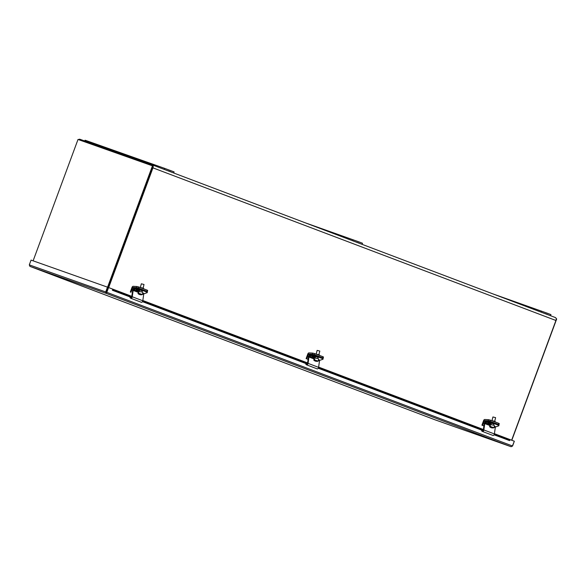 <?xml version="1.0" encoding="UTF-8"?>
<svg xmlns="http://www.w3.org/2000/svg" width="586" height="586" viewBox="0 0 586 586"><rect width="100%" height="100%" fill="white"/><g stroke="black" fill="none" stroke-linecap="round" stroke-linejoin="round"><path stroke-width="0.88" d="M108.659 287.587L152.946 167.86A2.578 1.531 -69.3 0 0 152.419 164.93L555.382 317.553A2.578 1.531 110.7 0 1 555.403 317.561A2.578 1.531 110.7 0 1 555.931 320.483L511.644 440.211M33.116 260.829L78.011 139.461L153.093 166.05L108.198 287.418L152.485 167.691M555.403 317.561L152.419 164.93A2.578 1.531 -69.3 0 0 152.397 164.922L79.901 139.27A2.578 1.531 -69.3 0 0 78.568 139.658M511.805 440.276L556.7 318.916L556.158 318.711M152.47 165.816L107.575 287.184M545.046 313.569L547.405 314.433L545.046 313.569M538.116 311.012L546.54 314.206M550.591 315.62L550.957 314.631L547.368 313.246L493.273 294.033M356.61 242.201L358.976 243.065L356.61 242.201M349.688 239.645L358.112 242.838M362.163 244.252L362.522 243.263L358.94 241.879L304.845 222.665M168.182 170.834L170.541 171.698L168.182 170.834M161.26 168.277L169.676 171.471M173.727 172.885L174.093 171.896L164.629 168.358L86.105 140.567L85.058 140.222L84.772 140.992M115.215 290.378L113.12 289.294L112.761 290.033L114.849 291.11L115.215 290.378L131.755 296.641M509.505 440.584L510.303 439.727L509.505 440.584L494.108 434.753M482.967 430.534L318.308 368.176M307.167 363.95L142.508 301.592M131.367 297.373L114.849 291.11M509.871 439.852L494.379 433.984M483.355 429.809L318.586 367.4M307.555 363.225L142.786 300.816M112.761 290.033L112.38 290.253L112.783 289.147L108.578 287.55L106.806 292.326L512.574 446.019L514.34 441.243L512.413 445.953L511.087 446.722L512.574 446.019M509.63 440.555L494.071 434.819M112.38 290.253L130.356 297.058M106.286 292.524L108.102 287.382L107.48 287.147L105.714 291.923L106 293.3L108.11 287.389L108.578 287.55M510.23 439.676L514.178 441.17M29.923 266.374L29.3 264.879L31.065 260.103L107.48 287.147M106.337 292.158L29.3 264.879M29.959 266.388L435.054 419.818L511.087 446.722L106 293.3L29.967 266.388L435.046 419.81M106 293.3L106.806 292.326L106.344 292.165M488.145 420.807L490.057 421.246A1.399 0.491 -175.3 0 0 488.087 421.151L488.021 421.935A1.399 0.491 4.7 0 1 489.991 422.03L490.343 420.118L488.431 419.679L488.145 420.807L484.717 420.623A0.703 0.418 -69.3 0 0 484.146 421.158L482.571 425.421L481.912 425.187L483.626 420.55A1.414 0.842 110.7 0 1 484.761 419.481L488.431 419.679M498.767 423.312L498.415 425.224A1.399 0.491 4.7 0 1 498.891 425.641L498.957 424.857A1.399 0.491 -175.3 0 0 498.474 424.44L498.979 424.74L499.265 423.612L498.767 423.312L490.343 420.118M498.474 424.44L490.057 421.246L498.474 424.44M495.082 421.913L495.199 421.444L491.456 420.543M483.904 425.927L482.571 425.421M483.904 425.941L481.912 425.187M312.345 354.222L314.257 354.662A1.399 0.491 -175.3 0 0 312.287 354.567L312.221 355.358A1.399 0.491 4.7 0 1 314.191 355.453L314.543 353.541L312.631 353.094L312.345 354.222L308.917 354.039A0.703 0.418 -69.3 0 0 308.346 354.574L306.771 358.837L306.112 358.603L307.826 353.973A1.414 0.842 110.7 0 1 308.961 352.897L312.631 353.094M322.967 356.728L322.615 358.639A1.399 0.491 4.7 0 1 323.091 359.057L323.157 358.273A1.399 0.491 -175.3 0 0 322.681 357.856L323.179 358.156L323.465 357.028L322.967 356.728L314.543 353.541M322.681 357.856L314.257 354.662L322.681 357.856M319.282 355.336L319.399 354.86L315.656 353.959M308.104 359.343L306.771 358.837M308.104 359.357L306.112 358.603M136.545 287.638L138.457 288.085A1.399 0.491 -175.3 0 0 136.487 287.99L136.421 288.773A1.399 0.491 4.7 0 1 138.391 288.869L138.743 286.957L136.838 286.51L136.545 287.638L133.117 287.455A0.703 0.418 -69.3 0 0 132.546 287.99L130.971 292.253L130.312 292.026L132.026 287.389A1.414 0.842 110.7 0 1 133.161 286.312L136.838 286.51M147.167 290.143L146.815 292.055A1.399 0.491 4.7 0 1 147.291 292.473L147.357 291.689A1.399 0.491 -175.3 0 0 146.881 291.271L147.379 291.572L147.665 290.444L147.167 290.143L138.743 286.957M146.881 291.271L138.457 288.085L146.881 291.271M143.482 288.752L143.599 288.275L139.856 287.374M130.312 292.026L130.971 292.253M492.401 427.919A4.168 3.296 -87 0 1 491.713 427.861A4.168 3.296 -87 0 1 491.559 427.824A4.183 2.49 110.7 0 1 491.464 427.795A4.183 2.49 110.7 0 1 491.134 427.655A4.168 3.296 -87 0 1 489.808 426.476L489.984 425.795L490.497 425.817L490.321 426.498A4.168 3.296 93 0 0 491.647 427.685A4.183 2.49 -69.3 0 0 492.306 427.509A3.948 3.12 93 0 0 492.723 427.67A4.183 2.49 110.7 0 1 492.072 427.846L492.137 427.575M492.072 427.846A4.168 3.296 93 0 0 493.082 427.934A4.19 4.19 0 0 0 493.903 427.758L494.496 425.685L493.683 425.194L490.05 424.55L489.808 426.476M490.585 427.421A4.183 2.49 -69.3 0 0 490.812 427.553A4.183 2.49 -69.3 0 0 491.134 427.663L491.193 427.421M489.984 425.795L490.46 425.971M490.812 427.553A4.19 4.19 0 0 1 489.581 426.652L489.537 426.564M490.321 426.498L493.983 427.692M495.61 417.65L492.929 416.961L495.61 417.65L494.738 421.122M492.028 420.426L492.929 416.961M498.415 425.224L489.991 422.03M488.021 421.935L485.267 422.85A0.703 0.418 -69.3 0 0 484.761 423.597L483.86 429.956A1.414 0.842 110.7 0 1 482.446 431.464A1.414 0.842 110.7 0 1 482.329 431.399L481.626 430.886L481.978 430.161M492.855 435.391A1.414 0.842 -69.3 0 0 492.98 435.449A1.414 0.842 -69.3 0 0 494.386 433.94L495.287 427.59A0.703 0.418 110.7 0 1 495.8 426.835L498.547 425.927A1.399 0.491 4.7 0 0 498.891 425.641M491.009 424.411L488.233 423.363A1.487 0.52 4.7 0 1 487.728 422.916A1.487 0.52 4.7 0 1 488.614 422.513A1.487 0.52 4.7 0 1 490.182 422.718L493.207 423.861M488.233 423.363L488.299 422.579A1.487 0.52 -175.3 0 0 488.299 422.579L491.2 423.671M482.073 430.197L482.586 430.571A0.703 0.418 -69.3 0 0 483.347 429.846L484.234 423.597A1.414 0.842 110.7 0 1 485.252 422.088L488.087 421.151M316.601 361.335A4.168 3.296 -87 0 1 315.913 361.276A4.168 3.296 -87 0 1 315.759 361.24A4.183 2.49 110.7 0 1 315.664 361.218A4.183 2.49 110.7 0 1 315.334 361.079A4.168 3.296 -87 0 1 314.008 359.892L314.184 359.211L314.697 359.233L314.528 359.921A4.168 3.296 93 0 0 315.847 361.108A4.183 2.49 -69.3 0 0 316.506 360.925A3.948 3.12 93 0 0 316.923 361.086A4.183 2.49 110.7 0 1 316.272 361.262L316.337 360.991M316.272 361.262A4.168 3.296 93 0 0 317.282 361.35A4.19 4.19 0 0 0 318.103 361.174L318.696 359.101L317.883 358.61L314.25 357.965L314.008 359.892M314.792 360.837A4.183 2.49 -69.3 0 0 315.012 360.969A4.183 2.49 -69.3 0 0 315.334 361.079L315.4 360.837M314.184 359.211L314.66 359.386M315.012 360.969A4.19 4.19 0 0 1 313.781 360.075L313.737 359.98M314.528 359.921L318.183 361.115M319.81 351.065L317.129 350.377L319.81 351.065L318.938 354.537M316.228 353.841L317.129 350.377M322.615 358.639L314.191 355.453M312.221 355.358L309.474 356.266A0.703 0.418 -69.3 0 0 308.961 357.021L308.06 363.371A1.414 0.842 110.7 0 1 306.654 364.88A1.414 0.842 110.7 0 1 306.529 364.814L305.826 364.302L306.185 363.576M317.055 368.806A1.414 0.842 -69.3 0 0 317.18 368.872A1.414 0.842 -69.3 0 0 318.586 367.363L319.487 361.005A0.703 0.418 110.7 0 1 320 360.251L322.747 359.343A1.399 0.491 4.7 0 0 323.091 359.057M315.209 357.826L312.433 356.779A1.487 0.52 4.7 0 1 311.928 356.332A1.487 0.52 4.7 0 1 312.814 355.936A1.487 0.52 4.7 0 1 314.389 356.134L317.407 357.277M312.433 356.779L312.499 355.995A1.487 0.52 -175.3 0 0 312.499 355.995L315.4 357.094M306.273 363.613L306.786 363.987A0.703 0.418 -69.3 0 0 307.547 363.261L308.434 357.013A1.414 0.842 110.7 0 1 309.452 355.504L312.287 354.567M140.801 294.751A4.168 3.296 -87 0 1 140.12 294.692A4.168 3.296 -87 0 1 139.959 294.655A4.183 2.49 110.7 0 1 139.871 294.633A4.183 2.49 110.7 0 1 139.541 294.494A4.168 3.296 -87 0 1 138.208 293.308L138.384 292.626L138.897 292.656L138.728 293.337A4.168 3.296 93 0 0 140.054 294.524A4.183 2.49 -69.3 0 0 140.706 294.34A3.948 3.12 93 0 0 141.123 294.502A4.183 2.49 110.7 0 1 140.472 294.685L140.545 294.406M140.472 294.685A4.168 3.296 93 0 0 141.482 294.765A4.19 4.19 0 0 0 142.31 294.59L142.903 292.517L142.083 292.026L138.457 291.381L138.208 293.308M138.992 294.253A4.183 2.49 -69.3 0 0 139.219 294.384A4.183 2.49 -69.3 0 0 139.534 294.494L139.6 294.253M138.384 292.626L138.86 292.81M139.219 294.384A4.19 4.19 0 0 1 137.981 293.491L137.944 293.396M138.728 293.337L142.391 294.531M144.01 284.481L141.329 283.8L144.01 284.481L143.145 287.953M140.428 287.265L141.329 283.8M146.815 292.055L138.391 288.869M136.421 288.773L133.674 289.682A0.703 0.418 -69.3 0 0 133.161 290.436L132.26 296.787A1.414 0.842 110.7 0 1 130.854 298.303A1.414 0.842 110.7 0 1 130.729 298.237L130.026 297.717L130.385 296.999M141.263 302.222A1.414 0.842 -69.3 0 0 141.38 302.288A1.414 0.842 -69.3 0 0 142.794 300.779L143.687 294.421A0.703 0.418 110.7 0 1 144.2 293.667L146.947 292.758A1.399 0.491 4.7 0 0 147.291 292.473M139.409 291.249L136.633 290.195A1.487 0.52 4.7 0 1 136.128 289.748A1.487 0.52 4.7 0 1 137.014 289.352A1.487 0.52 4.7 0 1 138.589 289.55L141.614 290.693M136.633 290.195L136.699 289.411A1.487 0.52 -175.3 0 0 136.699 289.411L139.6 290.51M130.473 297.029L130.986 297.402A0.703 0.418 -69.3 0 0 131.755 296.684L132.634 290.429A1.414 0.842 110.7 0 1 133.659 288.92L136.487 287.99M555.931 320.483L152.946 167.86M541.493 311.093L541.127 312.082M353.058 239.725L352.699 240.714M86.105 140.567L85.812 141.358M164.629 168.358L164.263 169.347M510.274 439.705L494.423 433.699M483.399 429.523L318.623 367.114M307.599 362.939L142.823 300.537M131.799 296.355L113.091 289.272L112.732 290.011M481.948 430.227L318.271 368.235M306.148 363.642L142.479 301.651M487.032 421.502L484.717 420.623M485.977 421.847L484.146 421.158M311.239 354.918L308.917 354.039M310.177 355.27L308.346 354.574M135.439 288.334L133.117 287.455M134.377 288.686L132.546 287.99M495.8 426.835L494.342 426.286M490.028 424.645L485.267 422.85M495.287 427.59L494.123 427.15M489.808 425.509L484.761 423.597M494.386 433.94L483.86 429.956M320 360.251L318.542 359.701M314.228 358.068L309.474 356.266M319.487 361.005L318.323 360.566M314.008 358.932L308.961 357.021M318.586 367.363L308.06 363.371M144.2 293.667L142.75 293.117M138.428 291.484L133.674 289.682M143.687 294.421L142.53 293.982M138.208 292.348L133.161 290.436M142.794 300.779L132.26 296.787M112.995 289.22L131.799 296.34M142.83 300.515L307.599 362.924M318.623 367.1L483.399 429.509M494.423 433.684L510.179 439.654M435.076 419.825L511.102 446.73M493.698 425.202L494.108 423.59M490.987 424.506L491.332 423.151M492.98 435.449L482.446 431.464M317.898 358.617L318.308 357.013M315.187 357.921L315.532 356.566M317.18 368.872L306.654 364.88M142.105 292.033L142.508 290.429M139.387 291.345L139.732 289.982M141.38 302.288L130.854 298.303"/></g></svg>
